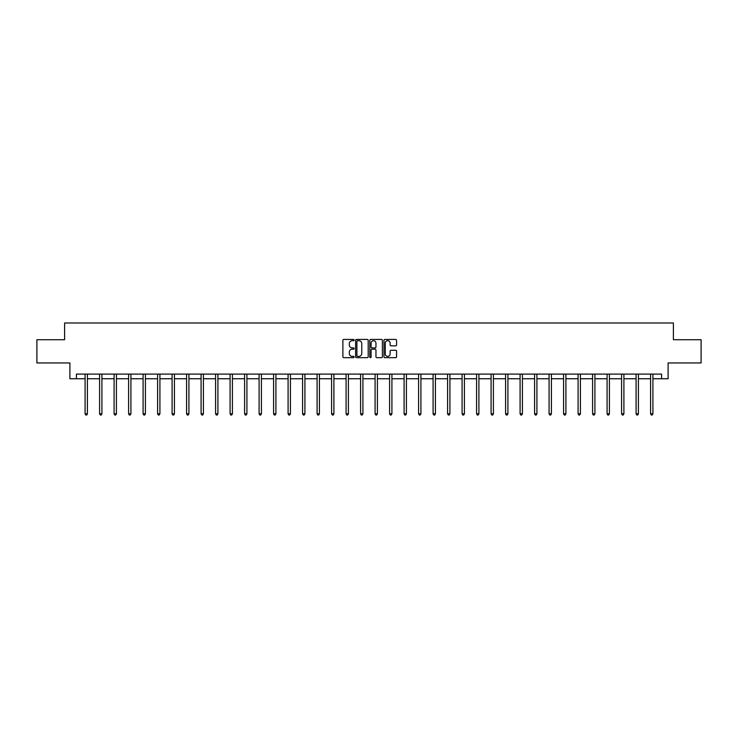 <?xml version="1.0" encoding="UTF-8"?>
<svg xmlns="http://www.w3.org/2000/svg" width="738" height="738" viewBox="0 0 738 738"><rect width="100%" height="100%" fill="white"/><g stroke="black" fill="none" stroke-linecap="round" stroke-linejoin="round"><path stroke-width="1.11" d="M354.129 340.061A0.637 0.637 0 0 0 353.493 339.415L343.797 339.415A0.913 0.913 0 0 0 342.884 340.329L342.884 356.749A0.913 0.913 0 0 0 343.797 357.662L353.493 357.662A0.637 0.637 0 0 0 354.129 357.026A0.637 0.637 0 0 0 353.493 356.389L352.238 356.389A2.915 2.915 0 0 1 349.314 353.465L349.314 352.1A2.915 2.915 0 0 1 352.238 349.185L353.493 349.185A0.637 0.637 0 0 0 354.129 348.539A0.637 0.637 0 0 0 353.493 347.902L352.238 347.902A2.915 2.915 0 0 1 349.314 344.987L349.314 343.613A2.915 2.915 0 0 1 352.238 340.698L353.493 340.698A0.637 0.637 0 0 0 354.129 340.061M395.66 345.854A0.913 0.913 0 0 0 396.574 344.941L396.574 340.329A0.913 0.913 0 0 0 395.66 339.415L384.895 339.415A0.913 0.913 0 0 0 383.981 340.329L383.981 356.749A0.913 0.913 0 0 0 384.895 357.662L395.66 357.662A0.913 0.913 0 0 0 396.574 356.749L396.574 351.187A0.913 0.913 0 0 0 395.66 350.273L391.057 350.273A0.913 0.913 0 0 0 390.144 351.187L390.144 353.945A2.445 2.445 0 0 1 387.699 356.389A2.445 2.445 0 0 1 385.264 353.945L385.264 343.133A2.445 2.445 0 0 1 387.699 340.698A2.445 2.445 0 0 1 390.144 343.133L390.144 344.941A0.913 0.913 0 0 0 391.057 345.854L395.66 345.854M76.401 378.751L76.401 374.101L661.599 374.101L661.599 378.751L668.102 378.751L668.102 362.948L701.1 362.948L701.1 339.711L673.397 339.711L673.397 322.986L64.603 322.986L64.603 339.711L36.9 339.711L36.9 362.948L69.898 362.948L69.898 378.751L85.091 378.751M368.197 340.329A0.913 0.913 0 0 0 367.293 339.415L356.528 339.415A0.913 0.913 0 0 0 355.615 340.329L355.615 356.749A0.913 0.913 0 0 0 356.528 357.662L367.293 357.662A0.913 0.913 0 0 0 368.197 356.749L368.197 340.329M370.707 339.415L381.472 339.415A0.913 0.913 0 0 1 382.385 340.329L382.385 356.749A0.913 0.913 0 0 1 381.472 357.662L376.869 357.662A0.913 0.913 0 0 1 375.956 356.749L375.956 350.089A0.913 0.913 0 0 0 375.042 349.185L371.989 349.185A0.913 0.913 0 0 0 371.076 350.089L371.076 357.026A0.637 0.637 0 0 1 370.439 357.662A0.637 0.637 0 0 1 369.803 357.026L369.803 340.329A0.913 0.913 0 0 1 370.707 339.415M87.416 378.751L99.593 378.751M101.918 378.751L114.095 378.751M116.419 378.751L128.596 378.751M130.912 378.751L143.089 378.751M145.414 378.751L157.591 378.751M159.915 378.751L172.092 378.751M174.417 378.751L186.594 378.751M188.919 378.751L201.087 378.751M203.411 378.751L215.588 378.751M217.913 378.751L230.09 378.751M232.415 378.751L244.592 378.751M246.916 378.751L259.093 378.751M261.418 378.751L273.586 378.751M275.911 378.751L288.088 378.751M290.412 378.751L302.589 378.751M304.914 378.751L317.091 378.751M319.416 378.751L331.593 378.751M333.908 378.751L346.085 378.751M348.41 378.751L360.587 378.751M362.911 378.751L375.089 378.751M377.413 378.751L389.59 378.751M391.915 378.751L404.092 378.751M406.407 378.751L418.584 378.751M420.909 378.751L433.086 378.751M435.411 378.751L447.588 378.751M449.912 378.751L462.089 378.751M464.414 378.751L476.582 378.751M478.907 378.751L491.084 378.751M493.408 378.751L505.585 378.751M507.91 378.751L520.087 378.751M522.412 378.751L534.589 378.751M536.913 378.751L549.081 378.751M551.406 378.751L563.583 378.751M565.908 378.751L578.085 378.751M580.409 378.751L592.586 378.751M594.911 378.751L607.088 378.751M609.404 378.751L621.58 378.751M623.905 378.751L636.082 378.751M638.407 378.751L650.584 378.751M652.909 378.751L661.599 378.751M357.524 340.698A0.637 0.637 0 0 0 356.888 341.334L356.888 355.753A0.637 0.637 0 0 0 357.524 356.389L358.853 356.389A2.915 2.915 0 0 0 361.768 353.465L361.768 343.613A2.915 2.915 0 0 0 358.853 340.698L357.524 340.698M375.956 343.179A2.445 2.445 0 0 0 373.52 340.744A2.445 2.445 0 0 0 371.076 343.179L371.076 346.989A0.913 0.913 0 0 0 371.989 347.902L375.042 347.902A0.913 0.913 0 0 0 375.956 346.989L375.956 343.179M87.536 374.101L87.481 374.24A0.932 0.932 0 0 0 87.416 374.59L87.416 413.806L85.091 413.806L85.091 374.59A0.932 0.932 0 0 0 85.027 374.24L84.971 374.101M87.416 413.806L86.724 415.014L85.793 415.014L85.091 413.806M102.038 374.101L101.982 374.24A0.932 0.932 0 0 0 101.918 374.59L101.918 413.806L99.593 413.806L99.593 374.59A0.932 0.932 0 0 0 99.529 374.24L99.473 374.101M101.918 413.806L101.217 415.014L100.294 415.014L99.593 413.806M116.539 374.101L116.484 374.24A0.932 0.932 0 0 0 116.419 374.59L116.419 413.806L114.095 413.806L114.095 374.59A0.932 0.932 0 0 0 114.021 374.24L113.975 374.101M116.419 413.806L115.718 415.014L114.787 415.014L114.095 413.806M131.041 374.101L130.986 374.24A0.932 0.932 0 0 0 130.912 374.59L130.912 413.806L128.596 413.806L128.596 374.59A0.932 0.932 0 0 0 128.523 374.24L128.467 374.101M130.912 413.806L130.22 415.014L129.288 415.014L128.596 413.806M145.534 374.101L145.487 374.24A0.932 0.932 0 0 0 145.414 374.59L145.414 413.806L143.089 413.806L143.089 374.59A0.932 0.932 0 0 0 143.024 374.24L142.969 374.101M145.414 413.806L144.722 415.014L143.79 415.014L143.089 413.806M160.035 374.101L159.98 374.24A0.932 0.932 0 0 0 159.915 374.59L159.915 413.806L157.591 413.806L157.591 374.59A0.932 0.932 0 0 0 157.526 374.24L157.471 374.101M159.915 413.806L159.214 415.014L158.292 415.014L157.591 413.806M174.537 374.101L174.482 374.24A0.932 0.932 0 0 0 174.417 374.59L174.417 413.806L172.092 413.806L172.092 374.59A0.932 0.932 0 0 0 172.028 374.24L171.972 374.101M174.417 413.806L173.716 415.014L172.784 415.014L172.092 413.806M189.039 374.101L188.983 374.24A0.932 0.932 0 0 0 188.919 374.59L188.919 413.806L186.594 413.806L186.594 374.59A0.932 0.932 0 0 0 186.52 374.24L186.465 374.101M188.919 413.806L188.218 415.014L187.286 415.014L186.594 413.806M203.54 374.101L203.485 374.24A0.932 0.932 0 0 0 203.411 374.59L203.411 413.806L201.087 413.806L201.087 374.59A0.932 0.932 0 0 0 201.022 374.24L200.967 374.101M203.411 413.806L202.719 415.014L201.788 415.014L201.087 413.806M218.033 374.101L217.978 374.24A0.932 0.932 0 0 0 217.913 374.59L217.913 413.806L215.588 413.806L215.588 374.59A0.932 0.932 0 0 0 215.524 374.24L215.468 374.101M217.913 413.806L217.221 415.014L216.289 415.014L215.588 413.806M232.535 374.101L232.479 374.24A0.932 0.932 0 0 0 232.415 374.59L232.415 413.806L230.09 413.806L230.09 374.59A0.932 0.932 0 0 0 230.025 374.24L229.97 374.101M232.415 413.806L231.714 415.014L230.791 415.014L230.09 413.806M247.036 374.101L246.981 374.24A0.932 0.932 0 0 0 246.916 374.59L246.916 413.806L244.592 413.806L244.592 374.59A0.932 0.932 0 0 0 244.527 374.24L244.472 374.101M246.916 413.806L246.215 415.014L245.284 415.014L244.592 413.806M261.538 374.101L261.483 374.24A0.932 0.932 0 0 0 261.418 374.59L261.418 413.806L259.093 413.806L259.093 374.59A0.932 0.932 0 0 0 259.02 374.24L258.964 374.101M261.418 413.806L260.717 415.014L259.785 415.014L259.093 413.806M276.04 374.101L275.984 374.24A0.932 0.932 0 0 0 275.911 374.59L275.911 413.806L273.586 413.806L273.586 374.59A0.932 0.932 0 0 0 273.521 374.24L273.466 374.101M275.911 413.806L275.219 415.014L274.287 415.014L273.586 413.806M290.532 374.101L290.477 374.24A0.932 0.932 0 0 0 290.412 374.59L290.412 413.806L288.088 413.806L288.088 374.59A0.932 0.932 0 0 0 288.023 374.24L287.968 374.101M290.412 413.806L289.72 415.014L288.789 415.014L288.088 413.806M305.034 374.101L304.978 374.24A0.932 0.932 0 0 0 304.914 374.59L304.914 413.806L302.589 413.806L302.589 374.59A0.932 0.932 0 0 0 302.525 374.24L302.469 374.101M304.914 413.806L304.213 415.014L303.29 415.014L302.589 413.806M319.536 374.101L319.48 374.24A0.932 0.932 0 0 0 319.416 374.59L319.416 413.806L317.091 413.806L317.091 374.59A0.932 0.932 0 0 0 317.026 374.24L316.971 374.101M319.416 413.806L318.715 415.014L317.783 415.014L317.091 413.806M334.037 374.101L333.982 374.24A0.932 0.932 0 0 0 333.908 374.59L333.908 413.806L331.593 413.806L331.593 374.59A0.932 0.932 0 0 0 331.519 374.24L331.463 374.101M333.908 413.806L333.216 415.014L332.284 415.014L331.593 413.806M348.53 374.101L348.484 374.24A0.932 0.932 0 0 0 348.41 374.59L348.41 413.806L346.085 413.806L346.085 374.59A0.932 0.932 0 0 0 346.021 374.24L345.965 374.101M348.41 413.806L347.718 415.014L346.786 415.014L346.085 413.806M363.031 374.101L362.976 374.24A0.932 0.932 0 0 0 362.911 374.59L362.911 413.806L360.587 413.806L360.587 374.59A0.932 0.932 0 0 0 360.522 374.24L360.467 374.101M362.911 413.806L362.21 415.014L361.288 415.014L360.587 413.806M377.533 374.101L377.478 374.24A0.932 0.932 0 0 0 377.413 374.59L377.413 413.806L375.089 413.806L375.089 374.59A0.932 0.932 0 0 0 375.024 374.24L374.969 374.101M377.413 413.806L376.712 415.014L375.79 415.014L375.089 413.806M392.035 374.101L391.979 374.24A0.932 0.932 0 0 0 391.915 374.59L391.915 413.806L389.59 413.806L389.59 374.59A0.932 0.932 0 0 0 389.516 374.24L389.47 374.101M391.915 413.806L391.214 415.014L390.282 415.014L389.59 413.806M406.537 374.101L406.481 374.24A0.932 0.932 0 0 0 406.407 374.59L406.407 413.806L404.092 413.806L404.092 374.59A0.932 0.932 0 0 0 404.018 374.24L403.963 374.101M406.407 413.806L405.716 415.014L404.784 415.014L404.092 413.806M421.029 374.101L420.974 374.24A0.932 0.932 0 0 0 420.909 374.59L420.909 413.806L418.584 413.806L418.584 374.59A0.932 0.932 0 0 0 418.52 374.24L418.464 374.101M420.909 413.806L420.217 415.014L419.285 415.014L418.584 413.806M435.531 374.101L435.475 374.24A0.932 0.932 0 0 0 435.411 374.59L435.411 413.806L433.086 413.806L433.086 374.59A0.932 0.932 0 0 0 433.021 374.24L432.966 374.101M435.411 413.806L434.71 415.014L433.787 415.014L433.086 413.806M450.032 374.101L449.977 374.24A0.932 0.932 0 0 0 449.912 374.59L449.912 413.806L447.588 413.806L447.588 374.59A0.932 0.932 0 0 0 447.523 374.24L447.468 374.101M449.912 413.806L449.211 415.014L448.28 415.014L447.588 413.806M464.534 374.101L464.479 374.24A0.932 0.932 0 0 0 464.414 374.59L464.414 413.806L462.089 413.806L462.089 374.59A0.932 0.932 0 0 0 462.016 374.24L461.96 374.101M464.414 413.806L463.713 415.014L462.781 415.014L462.089 413.806M479.036 374.101L478.98 374.24A0.932 0.932 0 0 0 478.907 374.59L478.907 413.806L476.582 413.806L476.582 374.59A0.932 0.932 0 0 0 476.517 374.24L476.462 374.101M478.907 413.806L478.215 415.014L477.283 415.014L476.582 413.806M493.528 374.101L493.473 374.24A0.932 0.932 0 0 0 493.408 374.59L493.408 413.806L491.084 413.806L491.084 374.59A0.932 0.932 0 0 0 491.019 374.24L490.964 374.101M493.408 413.806L492.716 415.014L491.785 415.014L491.084 413.806M508.03 374.101L507.975 374.24A0.932 0.932 0 0 0 507.91 374.59L507.91 413.806L505.585 413.806L505.585 374.59A0.932 0.932 0 0 0 505.521 374.24L505.465 374.101M507.91 413.806L507.209 415.014L506.286 415.014L505.585 413.806M522.532 374.101L522.476 374.24A0.932 0.932 0 0 0 522.412 374.59L522.412 413.806L520.087 413.806L520.087 374.59A0.932 0.932 0 0 0 520.022 374.24L519.967 374.101M522.412 413.806L521.711 415.014L520.779 415.014L520.087 413.806M537.033 374.101L536.978 374.24A0.932 0.932 0 0 0 536.913 374.59L536.913 413.806L534.589 413.806L534.589 374.59A0.932 0.932 0 0 0 534.515 374.24L534.46 374.101M536.913 413.806L536.212 415.014L535.281 415.014L534.589 413.806M551.535 374.101L551.48 374.24A0.932 0.932 0 0 0 551.406 374.59L551.406 413.806L549.081 413.806L549.081 374.59A0.932 0.932 0 0 0 549.017 374.24L548.961 374.101M551.406 413.806L550.714 415.014L549.782 415.014L549.081 413.806M566.028 374.101L565.972 374.24A0.932 0.932 0 0 0 565.908 374.59L565.908 413.806L563.583 413.806L563.583 374.59A0.932 0.932 0 0 0 563.518 374.24L563.463 374.101M565.908 413.806L565.216 415.014L564.284 415.014L563.583 413.806M580.529 374.101L580.474 374.24A0.932 0.932 0 0 0 580.409 374.59L580.409 413.806L578.085 413.806L578.085 374.59A0.932 0.932 0 0 0 578.02 374.24L577.965 374.101M580.409 413.806L579.708 415.014L578.786 415.014L578.085 413.806M595.031 374.101L594.976 374.24A0.932 0.932 0 0 0 594.911 374.59L594.911 413.806L592.586 413.806L592.586 374.59A0.932 0.932 0 0 0 592.513 374.24L592.466 374.101M594.911 413.806L594.21 415.014L593.278 415.014L592.586 413.806M609.533 374.101L609.477 374.24A0.932 0.932 0 0 0 609.404 374.59L609.404 413.806L607.088 413.806L607.088 374.59A0.932 0.932 0 0 0 607.014 374.24L606.959 374.101M609.404 413.806L608.712 415.014L607.78 415.014L607.088 413.806M624.025 374.101L623.979 374.24A0.932 0.932 0 0 0 623.905 374.59L623.905 413.806L621.58 413.806L621.58 374.59A0.932 0.932 0 0 0 621.516 374.24L621.461 374.101M623.905 413.806L623.213 415.014L622.282 415.014L621.58 413.806M638.527 374.101L638.471 374.24A0.932 0.932 0 0 0 638.407 374.59L638.407 413.806L636.082 413.806L636.082 374.59A0.932 0.932 0 0 0 636.018 374.24L635.962 374.101M638.407 413.806L637.706 415.014L636.783 415.014L636.082 413.806M653.029 374.101L652.973 374.24A0.932 0.932 0 0 0 652.909 374.59L652.909 413.806L650.584 413.806L650.584 374.59A0.932 0.932 0 0 0 650.519 374.24L650.464 374.101M652.909 413.806L652.207 415.014L651.276 415.014L650.584 413.806"/></g></svg>
